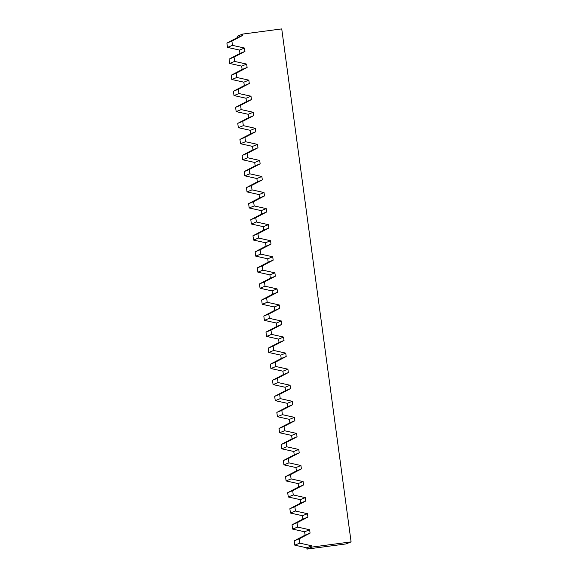<?xml version="1.0" encoding="UTF-8"?>
<svg xmlns="http://www.w3.org/2000/svg" width="578" height="578" viewBox="0 0 578 578"><rect width="100%" height="100%" fill="white"/><g stroke="black" fill="none" stroke-linecap="round" stroke-linejoin="round"><path stroke-width="0.87" d="M226.908 43.083L237.789 37.382L237.616 36.111L242.608 34.088L281.739 28.9L351.092 541.889L311.968 547.077L311.795 545.805L299.78 543.139L294.787 545.162L294.209 540.849L305.09 535.149L304.635 531.774L292.62 529.101L292.034 524.795L302.915 519.095L302.46 515.713L290.445 513.047L289.867 508.741L300.748 503.033L300.293 499.659L288.278 496.986L287.692 492.68L298.573 486.979L298.118 483.598L286.103 480.932L285.525 476.626L296.406 470.918L295.95 467.544L283.935 464.871L283.35 460.565L294.231 454.864L293.776 451.483L281.761 448.817L281.183 444.511L292.063 438.803L291.608 435.429L279.593 432.763L279.008 428.45L289.889 422.749L289.434 419.375L277.418 416.702L276.84 412.396L287.721 406.695L287.266 403.314L275.251 400.648L274.666 396.342L285.546 390.634L285.091 387.26L273.076 384.587L272.498 380.281L283.379 374.58L282.924 371.199L270.909 368.533L270.323 364.227L281.211 358.519L280.749 355.145L268.734 352.472L268.156 348.166L279.037 342.465L278.582 339.084L266.566 336.418L265.981 332.112L276.869 326.404L276.407 323.03L264.392 320.364L263.814 316.05L274.695 310.35L274.239 306.976L262.224 304.303L261.639 299.996L272.527 294.296L272.065 290.915L260.049 288.249L259.471 283.942L270.352 278.235L269.897 274.861L257.882 272.187L257.297 267.881L268.185 262.181L267.722 258.8L255.707 256.133L255.129 251.827L266.01 246.12L265.555 242.746L253.54 240.072L252.954 235.766L263.843 230.066L263.38 226.684L251.365 224.018L250.787 219.712L261.668 214.005L261.213 210.63L249.197 207.964L248.612 203.651L259.5 197.951L259.038 194.576L247.023 191.903L246.445 187.597L257.326 181.897L256.87 178.515L244.855 175.849L244.27 171.543L255.158 165.835L254.703 162.461L242.688 159.788L242.103 155.482L252.983 149.781L252.528 146.4L240.513 143.734L239.928 139.428L250.816 133.72L250.361 130.346L238.346 127.673L237.76 123.367L248.641 117.666L248.186 114.285L236.171 111.619L235.586 107.313L246.474 101.612L246.018 98.231L234.003 95.565L233.418 91.252L244.299 85.551L243.844 82.177L231.829 79.504L231.243 75.198L242.131 69.497L241.676 66.116L229.661 63.45L229.076 59.144L239.957 53.436L239.502 50.062L227.486 47.389L226.908 43.083L231.894 41.06L242.774 35.359L242.608 34.088M351.092 541.889L346.106 543.912L306.976 549.1L306.802 547.828L294.787 545.162M231.894 41.06L232.479 45.366L227.486 47.389M299.78 543.139L299.194 538.826L310.075 533.126L309.62 529.744L297.605 527.078L297.027 522.772L307.908 517.072L307.453 513.69L295.437 511.024L294.852 506.711L305.733 501.01L305.278 497.636L293.263 494.963L292.685 490.657L303.566 484.956L303.11 481.575L291.095 478.909L290.51 474.603L301.391 468.895L300.936 465.521L288.921 462.848L288.343 458.542L299.223 452.841L298.768 449.46L286.753 446.794L286.168 442.488L297.056 436.78L296.593 433.406L284.578 430.74L284 426.427L294.881 420.726L294.426 417.345L282.411 414.679L281.826 410.373L292.714 404.672L292.251 401.291L280.236 398.625L279.658 394.312L290.539 388.611L290.084 385.237L278.069 382.564L277.483 378.258L288.371 372.557L287.909 369.176L275.894 366.51L275.316 362.204L286.197 356.496L285.742 353.122L273.726 350.449L273.141 346.143L284.029 340.442L283.567 337.061L271.552 334.395L270.974 330.089L281.854 324.381L281.399 321.007L269.384 318.341L268.799 314.027L279.687 308.327L279.225 304.946L267.209 302.28L266.631 297.973L277.512 292.273L277.057 288.892L265.042 286.226L264.457 281.912L275.345 276.212L274.882 272.838L262.874 270.164L262.289 265.858L273.17 260.158L272.715 256.776L260.7 254.11L260.114 249.804L271.003 244.097L270.547 240.723L258.532 238.049L257.947 233.743L268.828 228.043L268.373 224.661L256.357 221.995L255.772 217.689L266.66 211.981L266.205 208.607L254.19 205.941L253.605 201.628L264.486 195.928L264.03 192.546L252.015 189.88L251.43 185.574L262.318 179.874L261.863 176.492L249.848 173.826L249.263 169.513L260.143 163.812L259.688 160.438L247.673 157.765L247.088 153.459L257.976 147.758L257.521 144.377L245.506 141.711L244.92 137.405L255.801 131.697L255.346 128.323L243.331 125.65L242.753 121.344L253.634 115.643L253.178 112.262L241.163 109.596L240.578 105.29L251.459 99.582L251.004 96.208L238.989 93.542L238.411 89.229L249.291 83.528L248.836 80.147L236.821 77.481L236.236 73.175L247.117 67.474L246.661 64.093L234.646 61.427L234.068 57.114L244.949 51.413L244.494 48.039L232.479 45.366M234.068 57.114L229.076 59.144M234.646 61.427L229.661 63.45M236.236 73.175L231.243 75.198M236.821 77.481L231.829 79.504M238.411 89.229L233.418 91.252M238.989 93.542L234.003 95.565M240.578 105.29L235.586 107.313M241.163 109.596L236.171 111.619M242.753 121.344L237.76 123.367M243.331 125.65L238.346 127.673M244.92 137.405L239.928 139.428M245.506 141.711L240.513 143.734M247.088 153.459L242.103 155.482M247.673 157.765L242.688 159.788M249.263 169.513L244.27 171.543M249.848 173.826L244.855 175.849M251.43 185.574L246.445 187.597M252.015 189.88L247.023 191.903M253.605 201.628L248.612 203.651M254.19 205.941L249.197 207.964M255.772 217.689L250.787 219.712M256.357 221.995L251.365 224.018M257.947 233.743L252.954 235.766M258.532 238.049L253.54 240.072M260.114 249.804L255.129 251.827M260.7 254.11L255.707 256.133M262.289 265.858L257.297 267.881M262.874 270.164L257.882 272.187M264.457 281.912L259.471 283.942M265.042 286.226L260.049 288.249M266.631 297.973L261.639 299.996M267.209 302.28L262.224 304.303M268.799 314.027L263.814 316.05M269.384 318.341L264.392 320.364M270.974 330.089L265.981 332.112M271.552 334.395L266.566 336.418M273.141 346.143L268.156 348.166M273.726 350.449L268.734 352.472M275.316 362.204L270.323 364.227M275.894 366.51L270.909 368.533M277.483 378.258L272.498 380.281M278.069 382.564L273.076 384.587M279.658 394.312L274.666 396.342M280.236 398.625L275.251 400.648M281.826 410.373L276.84 412.396M282.411 414.679L277.418 416.702M284 426.427L279.008 428.45M284.578 430.74L279.593 432.763M286.168 442.488L281.183 444.511M286.753 446.794L281.761 448.817M288.343 458.542L283.35 460.565M288.921 462.848L283.935 464.871M290.51 474.603L285.525 476.626M291.095 478.909L286.103 480.932M292.685 490.657L287.692 492.68M293.263 494.963L288.278 496.986M294.852 506.711L289.867 508.741M295.437 511.024L290.445 513.047M297.027 522.772L292.034 524.795M297.605 527.078L292.62 529.101M299.194 538.826L294.209 540.849M306.976 549.1L311.968 547.077M311.795 545.805L306.802 547.828M310.075 533.126L305.09 535.149M309.62 529.744L304.635 531.774M307.908 517.072L302.915 519.095M307.453 513.69L302.46 515.713M305.733 501.01L300.748 503.033M305.278 497.636L300.293 499.659M303.566 484.956L298.573 486.979M303.11 481.575L298.118 483.598M301.391 468.895L296.406 470.918M300.936 465.521L295.95 467.544M299.223 452.841L294.231 454.864M298.768 449.46L293.776 451.483M297.056 436.78L292.063 438.803M296.593 433.406L291.608 435.429M294.881 420.726L289.889 422.749M294.426 417.345L289.434 419.375M292.714 404.672L287.721 406.695M292.251 401.291L287.266 403.314M290.539 388.611L285.546 390.634M290.084 385.237L285.091 387.26M288.371 372.557L283.379 374.58M287.909 369.176L282.924 371.199M286.197 356.496L281.211 358.519M285.742 353.122L280.749 355.145M284.029 340.442L279.037 342.465M283.567 337.061L278.582 339.084M281.854 324.381L276.869 326.404M281.399 321.007L276.407 323.03M279.687 308.327L274.695 310.35M279.225 304.946L274.239 306.976M277.512 292.273L272.527 294.296M277.057 288.892L272.065 290.915M275.345 276.212L270.352 278.235M274.882 272.838L269.897 274.861M273.17 260.158L268.185 262.181M272.715 256.776L267.722 258.8M271.003 244.097L266.01 246.12M270.547 240.723L265.555 242.746M268.828 228.043L263.843 230.066M268.373 224.661L263.38 226.684M266.66 211.981L261.668 214.005M266.205 208.607L261.213 210.63M264.486 195.928L259.5 197.951M264.03 192.546L259.038 194.576M262.318 179.874L257.326 181.897M261.863 176.492L256.87 178.515M260.143 163.812L255.158 165.835M259.688 160.438L254.703 162.461M257.976 147.758L252.983 149.781M257.521 144.377L252.528 146.4M255.801 131.697L250.816 133.72M255.346 128.323L250.361 130.346M253.634 115.643L248.641 117.666M253.178 112.262L248.186 114.285M251.459 99.582L246.474 101.612M251.004 96.208L246.018 98.231M249.291 83.528L244.299 85.551M248.836 80.147L243.844 82.177M247.117 67.474L242.131 69.497M246.661 64.093L241.676 66.116M244.949 51.413L239.957 53.436M244.494 48.039L239.502 50.062M242.774 35.359L237.789 37.382"/></g></svg>
